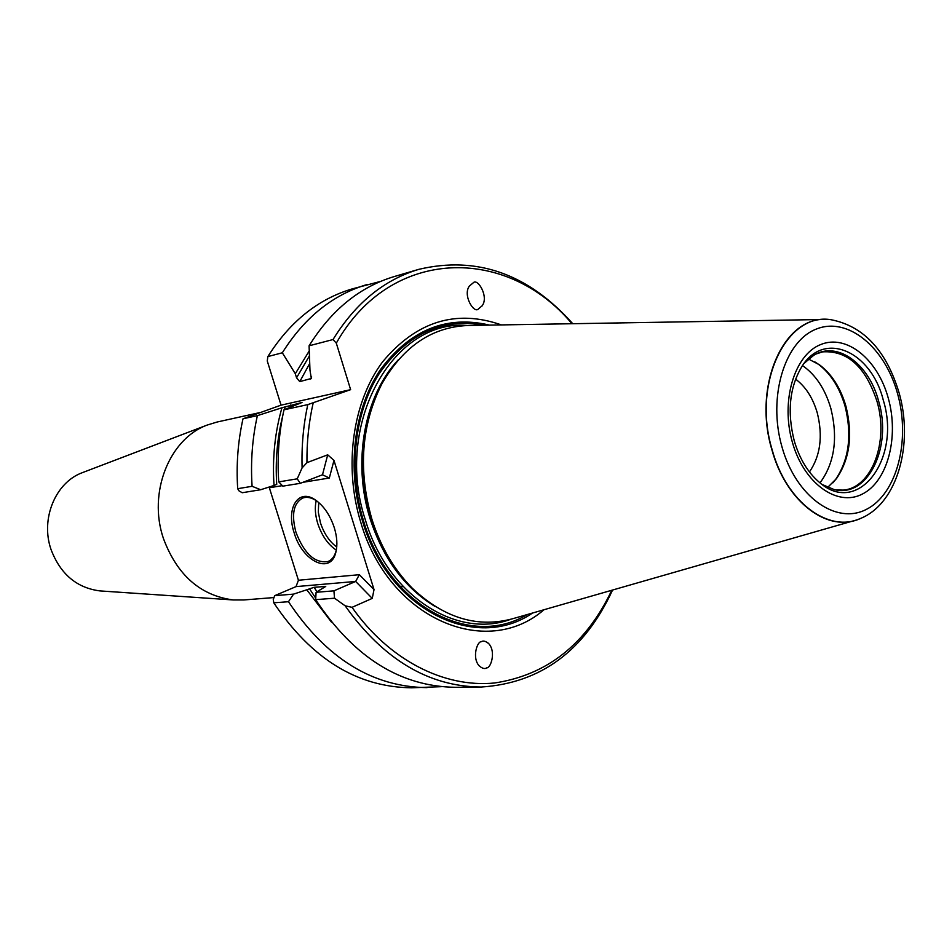 <?xml version="1.0" encoding="UTF-8"?>
<svg xmlns="http://www.w3.org/2000/svg" width="952" height="952" viewBox="0 0 952 952"><rect width="100%" height="100%" fill="white"/><g stroke="black" fill="none" stroke-linecap="round" stroke-linejoin="round"><path stroke-width="1.43" d="M101.114 590.99L99.9 590.906C76.66 587.896 60.369 574.068 51.015 549.459C40.329 518.876 55.478 482.497 82.241 472.704L83.383 472.275M259.967 412.573L217.187 421.998L207.203 425.056C169.361 438.777 147.774 492.719 163.387 538.392C177.072 575.091 200.384 595.619 233.335 599.962L243.771 599.962L273.986 597.558M294.168 532.834C285.814 508.285 298.202 487.924 315.267 499.871C323.751 505.81 330.106 515.103 334.319 527.765C337.079 536.916 337.603 545.008 335.913 552.053C330.891 575.282 302.248 561.418 294.168 532.834M317.456 501.454L316.278 500.645C311.328 497.479 306.83 496.599 302.772 498.015C293.502 503.096 291.229 514.532 295.965 532.323C304.259 553.707 314.91 563.453 327.916 561.549C331.891 559.943 334.628 556.349 336.115 550.768L336.568 548.649M473.108 282.958L469.455 285.969C462.351 295.12 474.251 314.398 478.535 308.793L482.081 305.854C489.221 296.905 477.464 277.389 473.108 282.958M486.769 667.828C490.685 668.34 496.147 652.084 488.947 643.885C485.782 641.089 483.223 640.375 481.26 641.743C477.38 641.184 471.799 657.273 478.963 665.626C482.176 668.518 484.782 669.256 486.769 667.828M823.766 319.479L470.823 325.429C433.529 325.941 403.862 345.433 381.835 383.918C361.284 424.949 357.964 470.026 371.875 519.137C380.61 546.769 394.104 569.808 412.359 588.277C444.679 618.633 478.749 628.606 514.568 618.193L853.825 520.732M543.985 609.732C486.472 659.819 388.761 618.967 360.82 522.517C343.458 466.468 352.561 402.101 382.49 361.986C416.298 321.383 455.948 309.031 501.442 324.918M858.835 519.149L856.455 519.982C824.92 531.252 785.483 499.859 771.929 449.844C752.52 386.357 783.472 316.29 826.491 319.444L829.013 319.539M814.781 361.843L818.196 364.092C830.703 373.553 839.664 387.631 845.09 406.314C852.207 435.243 848.994 459.709 835.463 479.701L832.869 482.854M808.498 359.023L819.529 364.854C831.822 374.16 840.64 388 845.971 406.397C852.968 434.862 849.815 458.923 836.51 478.582L827.681 487.388M802.512 365.58C815.757 374.814 825.206 389.13 830.882 408.539C838.141 438.253 834.523 463.029 820.029 482.854M795.574 379.11C805.678 386.679 812.913 397.96 817.292 412.954C823.04 436.206 820.422 455.877 809.45 471.942M822.266 484.544L833.881 489.459C867.569 498.848 892.643 447.25 878.66 401.256C868.997 363.89 837.415 340.59 813.829 355.227L804.154 363.319M883.266 400.114C871.235 351.312 824.158 330.165 801.87 366.544C789.553 387.178 787.006 411.907 794.218 440.716C799.454 458.59 807.772 472.394 819.148 482.128C858.276 517.138 901.592 458.376 883.266 400.114M282.327 485.651L269.356 487.757L298.428 580.244L359.344 574.699L374.029 589.621L333.973 460.411L329.321 478.023L302.95 482.307M333.914 590.847L316.088 592.299L315.671 599.653L334.533 598.213L333.914 590.847L355.655 581.446L296.024 586.611L274.712 595.654L273.26 599.486L273.783 602.818C311.268 658.832 357.214 687.154 411.609 687.796L441.323 686.678M296.024 586.611L298.428 580.244M269.356 487.757L268.476 487.234M242.189 492.731L238.881 490.78L237.691 488.697L252.09 486.305L260.693 489.733L242.189 492.731M282.72 415.857C277.234 437.86 275.235 460.72 276.735 484.425L274.021 485.46C272.236 458.364 274.878 432.47 281.947 407.765L257.385 415.631L243.01 418.773L281.054 405.147L267.262 360.963L267.857 356.572L282.327 352.787L295.298 373.743L309.233 350.931M274.712 595.654L293.573 594.119L288.48 601.712L273.783 602.818M331.463 622.12L306.782 589.788L314.1 587.313L325.751 586.432L316.088 592.299M300.32 483.318L282.815 486.151L278.734 481.89L297.226 478.832L300.32 483.318L322.49 474.786L327.702 454.818L306.949 462.66L302.105 467.884L297.226 478.832M274.021 485.46L260.693 489.733M302.105 467.884C301.463 446.119 303.367 425.02 307.805 404.612L350.622 389.665L336.306 343.148L333.022 339.543C355.465 303.152 384.049 279.757 418.809 269.345L394.283 276.544C359.773 286.885 331.367 309.971 309.079 345.802L309.971 370.173L311.328 378.468L299.773 381.621L296.56 377.813L295.298 373.743M281.947 407.765L302.01 402.482L283.982 409.812C278.865 433.065 277.115 457.091 278.734 481.89M293.573 594.119L306.782 589.788M307.805 404.612L283.982 409.812M281.054 405.147L350.622 389.665M309.079 345.802L333.022 339.543M334.533 598.213L345.136 605.805L352.026 607.328C389.237 660.355 444.215 687.987 494.481 683C546.972 675.123 586.075 644.207 611.779 590.264M359.344 574.699L355.655 581.446L372.244 598.391L352.026 607.328M313.172 402.97C308.793 422.2 306.722 442.097 306.949 462.66M333.973 460.411L327.702 454.818M372.244 598.391L374.029 589.621M571.962 323.728C506.88 245.628 390.618 246.52 336.306 343.148M322.49 474.786L329.321 478.023M418.809 269.345C476.857 255.66 528.182 273.783 572.783 323.716M612.564 590.038C584.504 650.823 540.712 683.155 481.2 687.035C428.733 686.594 383.37 659.522 345.136 605.805M315.671 599.653C353.882 657.427 400.542 686.654 455.651 687.308L481.2 687.035M380.776 281.34L352.026 288.956C317.944 299.166 289.884 321.705 267.857 356.572M366.865 284.589C332.629 294.858 304.45 317.587 282.327 352.787M243.01 418.773C237.929 441.347 236.155 464.647 237.691 488.697M257.385 415.631C252.292 438.444 250.531 461.994 252.09 486.305M288.48 601.712C326.227 658.344 372.422 686.975 427.079 687.63M316.219 500.597C314.648 507.356 315.16 514.996 317.754 523.529C321.8 535.667 327.976 544.532 336.282 550.113M318.718 502.489L318.301 512.128L320.431 522.767C323.989 533.525 329.428 541.605 336.746 547.019M387.654 373.981L380.812 385.453C360.534 425.96 357.25 470.431 370.971 518.876C379.586 546.139 392.902 568.868 410.931 587.098L420.832 596.059M395.663 362.95C363.771 399.269 352.811 463.719 370.352 518.888C382.811 557.158 403.267 585.623 431.708 604.282M398.388 359.713C364.402 395.437 352.038 462.029 370.161 518.911C383.323 559.05 405.017 588.265 435.266 606.579M489.53 325.12C446.464 314.957 410.026 329.892 380.205 369.923C353.751 409.265 346.492 469.169 362.652 521.47C388.44 610.065 475.667 652.429 532.537 613.028M483.878 325.215C442.049 317.742 407.158 333.878 379.217 373.612C354.382 412.573 347.956 470.431 363.581 521.03C388.38 606.031 470.752 648.955 527.111 614.587M466.837 325.489C392.724 319.182 333.438 424.782 365.473 520.256C387.631 595.512 456.543 639.435 510.724 619.312M836.618 489.982L843.293 490.101C871.949 487.888 888.966 441.597 877.054 401.542C865.677 366.889 847.542 350.324 822.635 351.859L816.292 353.918M792.338 442.121C803.762 483.295 837.094 507.178 862.214 494.136C887.526 481.676 899.223 437.23 888.323 398.341C877.78 359.285 846.554 333.676 820.517 344.624C794.325 354.941 780.521 401.113 792.338 442.121M899.116 392.926C886.36 350.562 863.69 326.155 831.12 319.729C786.34 311.923 751.878 383.739 772.155 449.796C786.304 502.239 828.752 533.548 860.798 518.352C897.653 503.203 913.682 443.787 899.164 393.081M781.961 446.857C795.848 496.765 836.296 525.314 866.463 509.332C896.843 494.064 910.707 440.693 897.677 394.068C885.074 347.254 847.685 316.195 816.197 329.118C784.519 341.292 767.598 397.162 781.961 446.857M315.743 598.225L309.436 588.645M296.56 377.813L309.412 355.917M284.386 409.646L285.291 406.575M316.945 591.727L314.1 587.313M299.773 381.621L309.697 363.497M310.649 379.051L311.661 376.944M289.92 407.313L290.657 404.933M99.9 590.906L233.335 599.962M316.278 500.645L315.267 499.871M488.174 643.088L488.947 643.885M420.962 596.178L412.359 588.277M387.75 373.838L381.835 383.918M819.529 364.854L818.196 364.092M403.077 586.491L399.197 587.17M836.51 478.582L835.463 479.701M481.593 306.52L482.081 305.854M336.115 550.768L335.913 552.053M82.241 472.704L207.203 425.056"/></g></svg>
